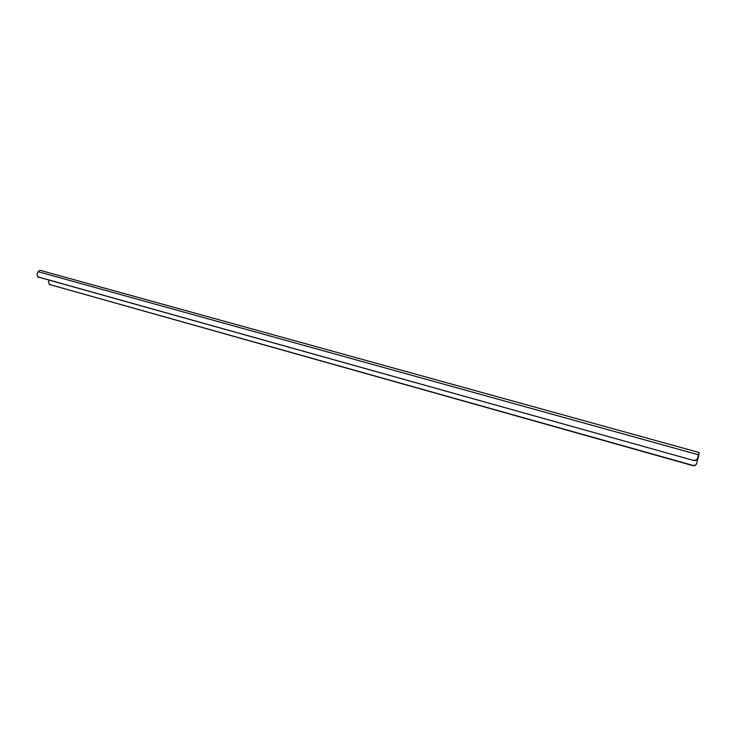 <?xml version="1.0" encoding="UTF-8"?>
<svg xmlns="http://www.w3.org/2000/svg" width="736" height="736" viewBox="0 0 736 736"><rect width="100%" height="100%" fill="white"/><g stroke="black" fill="none" stroke-linecap="round" stroke-linejoin="round"><path stroke-width="1.1" d="M49.137 280.333L48.493 281.888L49.487 284.492L692.898 465.373C694.72 465.704 695.952 465.069 696.596 463.478L698.372 457.111L699.2 452.548L697.544 458.335M696.596 463.478L697.986 458.464M696.55 463.744C695.906 465.336 694.674 465.971 692.861 465.63L692.898 465.373M49.487 284.492L692.861 465.63M50.076 284.878L49.054 284.298M697.489 458.546C696.826 460.175 695.566 460.819 693.708 460.478L37.987 276.984L36.993 274.344L38.088 271.694L39.937 270.278L699.2 452.548M693.754 460.202C695.612 460.543 696.882 459.89 697.535 458.261M693.708 460.478L37.554 276.791M696.661 459.844L697.553 460.092M38.088 271.694L698.519 454.793M37.987 276.984L38.603 277.389"/></g></svg>

